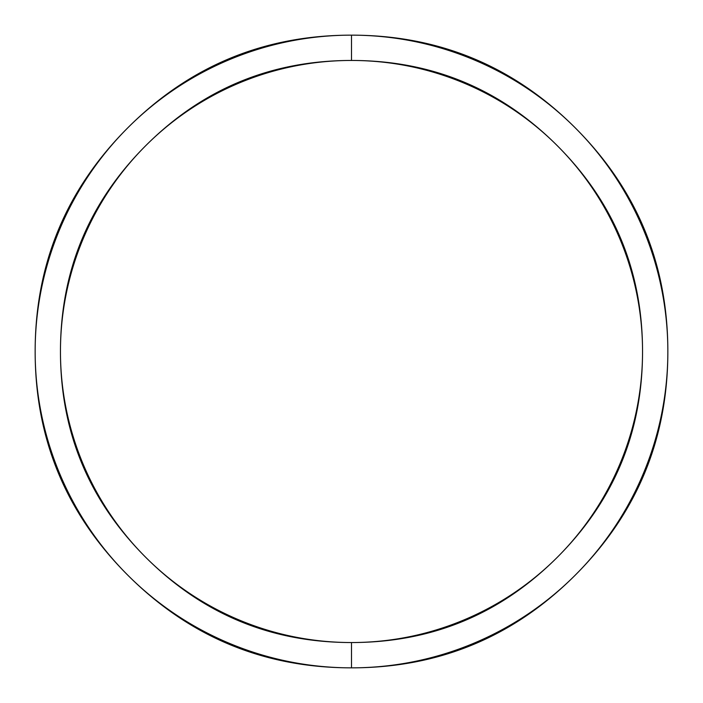 <?xml version="1.0" encoding="UTF-8"?>
<svg xmlns="http://www.w3.org/2000/svg" width="703" height="703" viewBox="0 0 703 703"><rect width="100%" height="100%" fill="white"/><g stroke="black" fill="none" stroke-linecap="round" stroke-linejoin="round"><path stroke-width="1.05" d="M351.5 35.15A316.35 316.35 0 0 1 667.85 351.5A316.35 316.35 0 0 1 351.5 667.85A316.35 316.35 0 0 0 667.85 351.5A316.35 316.35 0 0 0 351.5 35.15L351.5 60.458A291.042 291.042 0 0 1 642.542 351.5A291.042 291.042 0 0 1 351.5 642.542L351.5 667.85A316.35 316.35 0 0 0 667.85 351.5A316.35 316.35 0 0 0 351.5 35.15A316.35 316.35 0 0 1 667.85 351.5A316.35 316.35 0 0 1 351.5 667.85A316.35 316.35 0 0 0 667.85 351.5A316.35 316.35 0 0 0 351.5 35.15A316.35 316.35 0 0 1 667.85 351.5A316.35 316.35 0 0 1 351.5 667.85A316.35 316.35 0 0 1 35.15 351.5A316.35 316.35 0 0 1 351.5 35.15A316.35 316.35 0 0 0 35.15 351.5A316.35 316.35 0 0 0 351.5 667.85A316.35 316.35 0 0 1 35.15 351.5A316.35 316.35 0 0 1 351.5 35.15C264.143 35.15 189.582 66.038 127.805 127.805C66.038 189.582 35.15 264.143 35.15 351.5C35.15 438.857 66.038 513.418 127.805 575.195C189.582 636.962 264.143 667.85 351.5 667.85C438.857 667.85 513.418 636.962 575.195 575.195C636.962 513.418 667.85 438.857 667.85 351.5C667.85 264.143 636.962 189.582 575.195 127.805C513.418 66.038 438.857 35.15 351.5 35.15A316.35 316.35 0 0 0 35.15 351.5A316.35 316.35 0 0 0 351.5 667.85L351.5 642.542C431.87 642.542 500.466 614.123 557.294 557.294C614.123 500.466 642.542 431.87 642.542 351.5C642.542 271.13 614.123 202.534 557.294 145.706C500.466 88.877 431.87 60.458 351.5 60.458C271.13 60.458 202.534 88.877 145.706 145.706C88.877 202.534 60.458 271.13 60.458 351.5C60.458 431.87 88.877 500.466 145.706 557.294C202.534 614.123 271.13 642.542 351.5 642.542A291.042 291.042 0 0 1 60.458 351.5A291.042 291.042 0 0 1 351.5 60.458L351.5 35.15A316.35 316.35 0 0 0 35.15 351.5A316.35 316.35 0 0 0 351.5 667.85A316.35 316.35 0 0 1 35.15 351.5A316.35 316.35 0 0 1 351.5 35.15"/></g></svg>
